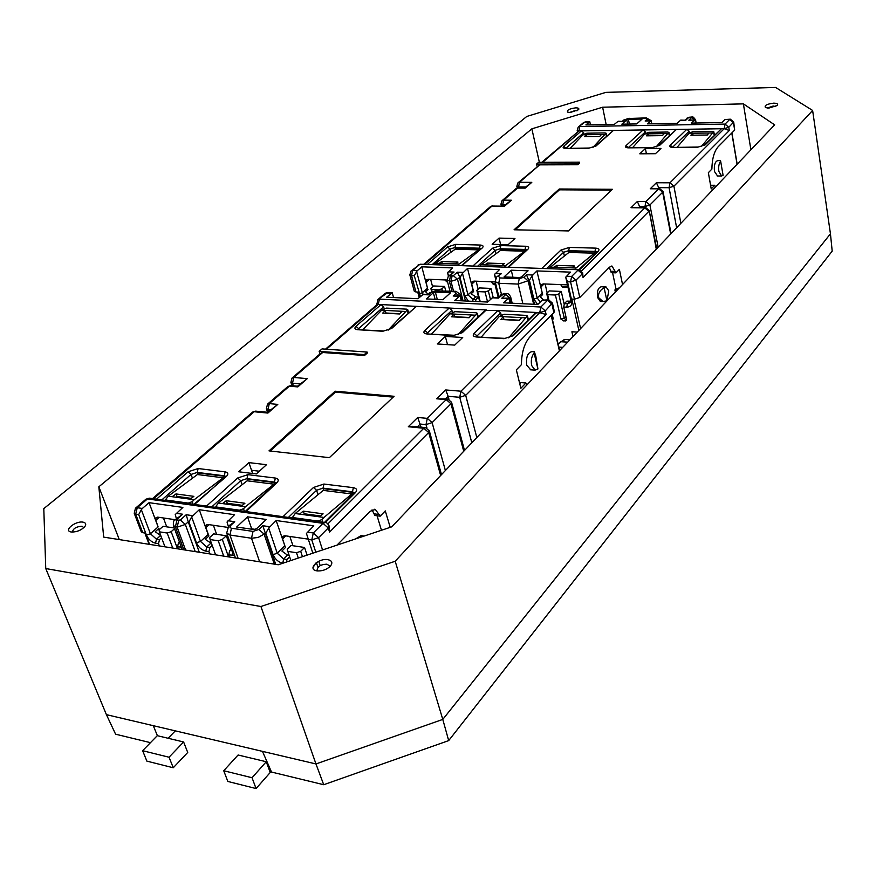 <?xml version="1.0" encoding="UTF-8"?>
<svg xmlns="http://www.w3.org/2000/svg" width="876" height="876" viewBox="0 0 876 876"><rect width="100%" height="100%" fill="white"/><g stroke="black" fill="none" stroke-linecap="round" stroke-linejoin="round"><path stroke-width="1.31" d="M183.61 741.972L157.286 735.676L142.624 750.699L146.883 761.135L173.262 767.759L187.727 752.451L183.61 741.972L169.046 757.225L142.624 750.699M173.262 767.759L169.046 757.225M256.077 788.553L270.213 772.501L266.26 761.737L238.086 755.002L223.73 770.738L227.837 781.458L256.077 788.553L252.036 777.735L266.26 761.737M252.036 777.735L223.73 770.738M316.915 570.867C306.797 569.542 318.349 557.848 327.887 559.644C332.201 560.673 332.968 562.929 330.175 566.389C326.398 569.761 321.985 571.262 316.937 570.878L316.915 570.867M329.442 567.09L329.475 565.841L326.912 564.177C320.934 564.385 317.67 566.334 317.123 570.024L317.868 570.977M71.284 531.995C62.984 530.933 75.292 520.662 83.001 522.14C85.815 522.731 86.439 524.209 84.852 526.575C81.15 530.352 76.639 532.159 71.295 531.995L71.284 531.995M83.822 527.691L82.016 526.224C76.409 526.596 73.245 528.436 72.544 531.754L72.763 532.093M570.221 112.489L567.714 112.128C566.619 110.168 569.29 108.744 575.729 107.847C578.434 107.879 579.375 108.493 578.587 109.697L570.221 112.489M577.01 110.825L575.214 110.518L569.586 112.478M768.821 108.098L765.514 107.595C764.135 105.503 766.85 104.014 773.65 103.16C777.143 103.215 778.348 103.992 777.275 105.47L768.821 108.098M775.676 106.554L773.158 106.018L767.354 108.055M317.232 570.342L316.126 570.714M812.621 110.442L830.448 233.815L832.2 251.116L448.687 740.603L442.785 719.415L830.448 233.815L442.785 719.415L315.962 763.949L106.412 714.652L45.749 568.546L43.8 508.627L526.804 116.442L605.842 92.374L775.61 87.447L812.621 110.442L395.196 561.253L260.928 606.51L45.749 568.546M602.622 107.211L743.385 103.872L774.658 124.852L391.758 526.826L278.261 564.757L103.686 537.119L98.835 486.793L531.852 128.838L602.622 107.211L606.17 124.589M448.687 740.603L323.715 784.721L315.962 763.949L442.785 719.415L395.196 561.253M323.715 784.721L271.516 772.052L262.461 751.356L315.962 763.949L260.928 606.51M750.907 149.785L743.385 103.872M119.3 539.594L98.835 486.793M539.386 162.334L531.852 128.838M704.107 145.263L721.441 128.739L705.213 144.869L697.668 147.212L672.998 147.442C670.063 147.321 669.144 146.577 670.25 145.219L672.593 147.223L689.171 131.236L686.872 129.265L676.436 129.429L658.675 145.668M626.001 145.657L643.115 129.944L676.436 129.429L659.694 145.317L652.248 147.628L628.53 147.847C625.694 147.726 624.851 146.993 626.001 145.657L628.3 147.628L645.371 131.882L643.115 129.944L613.496 130.393L596.085 145.953L588.76 148.208L565.907 148.416C563.202 148.296 562.469 147.584 563.684 146.27L581.434 130.885L583.646 132.791L583.909 134.05M670.25 145.219L686.872 129.265L724.222 128.695L725.043 124.096L579.77 126.549L578.916 130.929L613.496 130.393L595.176 146.248M577.667 164.743L577.492 163.932L536.561 164.075L538.576 162.334L579.474 162.169L579.638 162.969L577.667 164.743L539.671 164.863L518.099 182.745M427.313 264.464L447.559 246.912L455.651 244.382L480.223 245.039C483.125 245.291 483.826 246.233 482.326 247.875L461.378 265.647M612.357 189.293L568.458 230.925L514.059 229.786L559.271 188.997L612.357 189.293M492.159 244.284L499.057 238.097L514.957 238.48L508.113 244.711L492.159 244.284M639.798 153.815L645.393 148.559L660.975 148.416L655.434 153.705L639.798 153.815M729.325 130.513L724.222 128.695L669.954 182.799L673.907 186.194L729.325 130.513L728.777 127.283L724.222 128.695M656.376 182.756L658.763 187.661L669.067 187.705L669.954 182.799L656.376 182.756L650.255 188.789L659.321 188.504M581.609 270.892L644.802 207.886L631.005 207.711L637.367 201.458L639.951 207.459M631.005 207.711L645.459 207.535M578.784 269.72L420.633 264.234L579.025 269.72L582.693 272.863L583.044 277.462L648.842 211.357L644.802 207.886L645.656 207.535L649.204 210.547L656.266 249.134M539.671 164.863L519.49 182.317L531.798 182.35L525.206 188.11L517.519 188.077L503.623 200.133L511.365 200.21L504.532 206.189L492.06 206.035L424.597 264.366M511.365 200.21L503.996 205.838M525.206 188.11L518.395 187.76L515.855 188.734L502.211 200.56M531.798 182.35L524.647 187.792M536.561 164.075L537.076 166.341M579.474 162.169L577.492 163.932M542.605 162.323L578.916 130.929L541.729 162.323M611.481 190.125L559.446 189.818L559.271 188.997M559.446 189.818L515.165 229.808M500.601 244.513L499.057 238.097M646.4 153.76L645.393 148.559M715.528 186.927L714.717 185.274L711.235 188.931L708.356 172.692L711.87 169.09C712.089 158.742 714.192 151.296 718.156 146.763L734.679 130.075L733.705 122.027L728.777 127.283L725.043 124.096L729.708 119.454L724.956 119.541L721.89 122.563L691.306 123.1L694.997 119.837L691.58 117.592L688.832 120.209L694.92 119.837M658.927 188.493L658.763 187.661L657.92 188.493M583.044 277.462L582.255 273.87L575.948 280.189L570.572 281.897L574.448 299.187L579.781 297.468L609.543 267.114L612.028 266.096L615.97 272.852L619.376 269.337L622.551 284.536M595.045 253.613L594.662 251.839L594.41 253.153L576.112 268.012L572.137 267.881L574.459 265.976L556.676 265.384L554.278 267.268L550.369 267.136L568.918 252.452L569.203 251.116L594.662 251.839M545.124 283.977L547.193 292.912M467.532 268.45L473.051 290.197L467.97 294.873L462.473 273.323L467.532 268.45L499.484 269.589L494.491 274.517L495.871 277.911M540.306 301.99L537.185 298.026L531.995 275.929L536.889 270.925L570.528 272.129L565.721 277.199L567.506 281.776L571.787 300.829C572.269 304.837 570.594 306.95 566.761 307.18L563.717 307.038L566.531 319.379L566.301 320.605L563.761 320.966L560.925 319.083L555.417 295.026L547.653 294.675L548.869 299.92M411.183 270.925L419.473 264.618L412.618 270.52L417.305 270.695L421.794 266.819L452.64 267.925L447.548 272.754L448.764 275.841M519.687 277.528L504.061 276.925L511.255 270.202L528.086 270.804L521.68 276.893L519.687 277.528M430.631 279.356L432.602 286.77M476.15 281.196L478.154 289.179M525.217 251.105L524.932 249.879L524.68 251.16L505.649 265.614L501.882 265.483L504.291 263.632L487.395 263.074L484.91 264.902L481.198 264.771L500.459 250.47L500.722 249.2L524.932 249.879M494.962 284.262L498.137 297.139M479.271 250.043L478.898 248.587L478.646 249.846L459.177 264.026L455.531 263.895L458.006 262.088L441.679 261.541L439.15 263.337L435.558 263.216L434.08 264.694M622.234 121.195L624.84 119.673L622.869 121.425L618.127 121.26L614.251 124.447L585.858 124.939L589.811 121.786L590.457 124.863M691.58 117.592L688.503 117.647L685.744 120.264L680.751 120.1L677.017 123.352L647.353 123.866L651.153 120.647L651.755 123.79L651.273 121.249M642.13 119.026L636.732 123.921L621.861 124.184L626.778 119.793L628.42 119.289L642.13 119.026M689.171 131.236L689.478 132.889M645.371 131.882L645.634 133.229M710.578 185.252L714.717 185.274M615.346 292.102L614.908 289.934L617.306 290.044M614.908 289.934L619.562 287.678M612.576 272.732L615.97 288.828M609.335 267.322L611.262 272.677L615.97 272.852M574.448 299.187L571.82 299.066L578.861 330.405M576.419 332.037L576.594 332.781M567.451 284.875L543.284 283.901L541.335 284.678L540.864 287.076L542.616 294.599L540.262 296.898L543.219 299.658M547.653 294.675L546.679 293.427L549.219 290.92L561.264 291.434L564.221 304.443M565.721 277.199L570.758 299.559L570.145 302.691L567.407 303.797L564.374 303.654L566.882 301.114L570.813 301.191M572.992 336.57L571.908 331.774L577.262 332.081M473.051 290.197L473.587 291.544L471.157 293.778L475.745 296.898L478.537 297.03M475.066 281.152L471.726 284.207L473.587 291.544M471.726 284.207L472.186 281.776L473.938 281.097L495.236 281.962M468.441 301.125L464.74 295.902L460.042 277.561L462.473 273.323M448.216 271.845L454.053 272.064L450.144 275.546L450.45 276.028L453.374 275.677L457.272 272.184L460.042 277.561M454.053 272.064L448.6 275.995M448.424 276.137L447.548 272.754M417.305 270.695L416.626 271.593L422.32 292.792L427.499 288.204L421.794 266.819M427.499 288.204L426.119 282.313L426.568 279.86L428.2 279.258L447.089 280.024M420.425 296.526L414.271 275.776L416.626 271.593M542.616 294.599L536.889 270.925M537.634 304.443L533.878 299.077L529.443 280.287L531.995 275.929M533.648 304.257L528.14 280.911L523.881 277.21L526.465 274.757L528.808 280.265L534.48 304.29M495.159 273.597L501.192 273.816L496.911 276.739M494.491 274.517L495.488 278.579M512.953 277.265L511.255 270.202M428.134 294.237L425.561 291.73L428.046 289.529M442.369 290.722L441.876 288.839L438.668 289.857L431.55 289.551L430.817 288.357L433.51 285.97L444.559 286.441L445.72 290.865M490.44 299.406L488.315 290.876L485.052 291.916L477.683 291.588L476.862 290.372L479.5 287.93L490.932 288.423L493.155 297.347M435.558 263.216L455.246 249.178L455.498 247.93L478.898 248.587M414.271 291.226L415.947 291.982L411.534 275.666L409.848 274.922L414.271 291.226M419.67 297.205L418.29 292.091L415.947 291.982M650.583 120.91L645.141 121.008L651.076 120.658M695.566 123.023L694.997 119.837M724.956 119.541L730.19 119.191M720.663 161.25L723.094 175.32L721.583 175.988L718.857 171.433C718.298 166.966 718.9 163.571 720.663 161.25L720.335 160.615L717.751 160.626C715.013 161.512 713.918 165.115 714.455 171.444L717.543 175.988M552.208 314.353L553.205 318.667L552.537 320.036M567.659 342.155L560.75 341.739L564.002 340.206L563.947 339.45L569.904 339.811M605.644 286.934L601.319 286.759C598.144 287.591 596.874 291.171 597.509 297.501L600.64 301.443M564.374 303.654L563.717 307.038M565.841 316.356L564.232 318.021L565.973 320.255L563.761 320.966M560.925 319.083L564.232 318.021L558.735 293.953L561.264 291.434M558.735 293.953L555.417 295.026M546.679 293.427L548.168 299.877M551.65 314.911L553.205 318.667M552.143 318.316L552.219 317.386M464.74 295.902L467.97 294.873L473.106 299.351L472.701 301.333M419.133 293.799L422.32 292.792L422.988 294.314M488.315 290.876L490.932 288.423M476.862 290.372L479.709 301.673M475.548 301.464L475.942 299.483L478.548 297.063M475.942 299.483L473.106 299.351L475.745 296.898M441.876 288.839L444.559 286.441M430.817 288.357L431.671 291.588M438.854 290.558L438.668 289.857M431.55 289.551L432.043 291.423M712.615 132.955L713.809 131.761L712.527 131.378L692.872 131.663L689.007 133.283L692.587 133.229L690.912 135.243L707.271 135.024L708.98 132.999L712.615 132.955L701.337 146.555M677.159 147.223L689.007 133.283M560.75 341.739L558.154 344.279M604.122 287.744L606.061 286.945L608.787 290.898L606.926 300.818L602.962 301.541L598.516 297.544C598.045 293.449 599.918 290.186 604.122 287.744L606.926 300.818M550.369 267.136L548.978 268.68M574.689 269.578L576.112 268.012M480.234 301.694L477.683 291.588M465.452 300.983L459.429 277.539L457.502 279.28L450.987 281.338L447.143 280.276L449.946 291.051M485.052 291.916L487.593 302.045M481.198 264.771L479.752 266.282M504.182 267.125L505.649 265.614M457.677 265.516L459.177 264.026M570.32 148.208L582.945 134.762L586.285 134.718L584.489 136.656L599.655 136.459L601.483 134.499L604.856 134.455L592.964 147.365M604.856 134.455L606.159 133.272L605.042 132.944L586.81 133.207L582.945 134.762M632.603 147.639L644.791 133.897L648.273 133.853L646.543 135.835L662.398 135.627L664.161 133.634L667.687 133.579L656.135 146.905M667.687 133.579L668.925 132.396L667.709 132.035L648.656 132.309L644.791 133.897M708.98 132.999L692.587 133.229L693.113 135.222M557.3 267.377L556.676 265.384M488.031 265.012L487.395 263.074M442.336 263.446L441.679 261.541M601.483 134.499L586.285 134.718L586.843 136.623M664.161 133.634L648.273 133.853L648.809 135.802M554.278 267.268L572.137 267.881M484.91 264.902L501.882 265.483M439.15 263.337L455.531 263.895M476.369 336.57L500.656 312.896L497.929 310.52L484.997 310.422L461.225 332.979M424.849 330.416L449.213 308.045L486.279 309.929L462.331 332.661L453.264 335.574L426.875 333.953C423.776 333.548 423.097 332.365 424.849 330.416L427.576 332.803L451.885 310.378L449.213 308.045L416.407 306.37L391.703 328.434L382.823 331.259L357.616 329.715C354.692 329.321 354.145 328.182 355.974 326.288L381.038 304.574L383.633 306.841L384.104 308.538M512.044 336.066L535.225 313.039L539.736 312.655L540.831 307.016L379.396 299.132L378.257 304.432L416.407 306.37L390.729 328.697M364.558 355.481L364.296 354.583L319.171 351.385L322.05 348.911L367.121 352.053L367.383 352.951L364.558 355.481L322.664 352.502L320.923 353.105L292.288 377.852M156.519 499.156L188.11 471.781L198.14 468.529L225.143 471.857C228.253 472.525 228.647 474.102 226.293 476.566L193.903 504.335M394.09 396.28L329.354 457.666L268.998 450.877L335.136 391.211L394.09 396.28M238.721 471.781L248.937 462.616L266.512 464.696L256.35 473.938L238.721 471.781M437.288 343.961L445.337 336.417L462.703 337.49L454.721 345.1L437.288 343.961M546.131 314.55L539.736 312.655L460.951 391.2L465.693 395.35L546.131 314.55L545.266 310.87L539.736 312.655M445.72 389.951L448.162 396.324L459.725 397.299L460.951 391.2L445.72 389.951L436.719 398.799L447.461 398.996M327.876 523.903L423.809 428.244L408.315 426.732L417.732 417.469L421.049 427.17M408.315 426.732L412.366 426.327L425.178 427.576M329.146 526.301L329.573 532.104L428.682 432.525L423.809 428.244L425.528 427.608L429.339 430.915L428.682 432.525L440.65 475.493M322.664 352.502L293.767 377.49L307.301 378.607L297.807 386.907L289.365 386.174L269.293 403.606L277.791 404.394L267.881 413.067L267.64 412.289L256.011 411.162L254.171 411.731L153.552 498.751M277.791 404.394L267.64 412.289M297.807 386.907L297.511 386.196L291.062 385.637L287.591 386.765L267.782 403.945M307.301 378.607L297.522 386.185M319.171 351.385L319.948 353.948M367.121 352.053L364.296 354.583M326.474 349.217L378.257 304.432L376.976 304.673L325.5 349.152M393.204 397.124L335.409 392.13L335.136 391.211M335.409 392.13L270.213 451.009M259.34 471.211L251.521 470.27L248.937 462.616M251.521 470.27L252.606 473.478M447.516 344.629L445.337 336.417M527.111 384.728L525.907 382.998L520.87 388.265L516.347 369.869L521.428 364.646C521.548 352.371 524.461 343.02 530.166 336.614L553.895 312.644L554.366 311.527L552.417 303.085L545.266 310.87L540.831 307.016L547.533 300.358L542.2 300.118L537.809 304.454L503.58 302.811L508.846 298.092L501.784 298.245L505.704 294.522L503.623 293.942L498.345 298.092L492.947 297.358L487.636 302.045L454.633 300.468L460.031 295.836L453.177 296L455.925 293.493L459.539 295.792M448.972 399.336L448.162 396.324L445.621 398.832M337.019 545.113L370.187 511.277L375.322 509.394L380.162 516.183L385.287 510.905L390.214 527.341M352.787 494.294L352.163 492.257L351.758 493.965L324 517.453L319.543 516.84L323.091 513.829L303.205 511.135L299.57 514.113L295.201 513.522L323.255 490.385L323.66 488.699L352.163 492.257M289.879 536.462L292.956 545.737M199.268 509.722L208.127 534.437L200.516 541.445L191.658 516.95L199.268 509.722L234.571 514.683L227.037 522.041L228.34 526.366M286.452 562.02L287 559.49L283.671 558.976L277.232 553.238L268.713 528.042L276.148 520.53L313.783 525.819L306.436 533.473L312.852 553.194M324.832 522.479L149.84 498.236L147.442 498.926L137.236 507.719L142.361 508.452L149.051 502.671L182.876 507.423L175.233 514.584L176.394 518.658M254.007 529.542L236.651 527.024L247.547 516.829L266.271 519.457L256.526 528.721L254.007 529.542M163.44 517.979L166.736 526.848M213.416 525.282L216.624 534.316M274.856 483.924L274.385 482.523L274.035 484.132L245.466 506.722L241.294 506.153L244.93 503.251L226.249 500.733L222.526 503.59L218.431 503.032L247.24 480.76L247.59 479.172L274.385 482.523M231.363 546.317L230.355 547.27M224.114 477.814L223.544 476.161L223.183 477.738L194.176 499.714L190.169 499.167L193.87 496.353L175.966 493.933L172.189 496.714L168.258 496.177L165.674 499.517L166.637 500.108L188.252 503.098L192.194 501.674L194.176 499.714M428.014 294.336L431.277 292.376L428.506 294.851L423.447 294.15L417.962 298.705L386.655 297.205L392.207 292.715L387.893 292.496L377.676 299.756L376.899 304.738M450.538 292.77L442.895 299.701L426.437 298.913L433.368 292.715L435.361 292.091L450.538 292.77M500.656 312.896L501.16 314.944M451.885 310.378L452.345 312.163M519.786 383.841L520.957 382.615L525.907 382.998M377.074 515.778L381.454 530.265M372.07 509.854L374.873 515.482L380.162 516.183M308.264 539.145L284.853 535.729L282.784 536.364L282.554 538.97L285.423 547.533L281.875 551.026L287.525 555.154L289.168 555.406M298.278 558.067L296.504 552.723L287.821 551.398L287.208 549.274L291.073 545.452L304.552 547.478L307.071 555.132M208.127 534.437L208.893 535.992L205.258 539.342L211.51 543.459M209.178 524.669L205.904 527.659L208.893 535.992M205.904 527.659L206.101 525.02L207.941 524.483L227.552 527.352M196.476 542.781L200.516 541.445L206.736 547.007L205.794 551.124C201.589 550.051 198.48 547.27 196.476 542.781L188.909 521.954L191.658 516.95M176.24 513.314L182.646 514.234L176.777 519.479L176.919 520.267L180.336 519.994L186.205 514.738L188.241 521.855L188.909 521.954M182.646 514.234L175.145 519.775M142.361 508.452L141.343 509.712L150.409 533.747L158.107 526.925L149.051 502.671M158.107 526.925L155.829 520.267L155.994 517.617L157.691 517.147L175.222 519.709M159.377 545.934L158.534 543.689L155.534 543.208C151.504 542.156 148.46 539.43 146.423 535.05L138.693 514.606L141.343 509.712M285.423 547.533L276.148 520.53M282.795 563.235L282.74 563.235C278.283 562.085 275.064 559.216 273.082 554.617L265.8 533.199L268.713 528.042M274.298 564.122L264.07 534.075L258.88 529.465L262.811 525.72L275.721 564.352M228.034 520.738L234.724 521.702L228.986 525.731M255.376 529.378L251.675 528.841L247.547 516.829M160.801 535.663L155.194 531.71L158.874 528.436M177.51 548.814L171.181 531.699L167.163 533.024L159.366 531.831L159.06 529.87L163.067 526.301L174.247 527.965M228.516 556.884L222.34 539.452L218.255 540.799L210.109 539.561L209.682 537.535L213.645 533.867L226.293 535.762L231.067 549.307M168.258 496.177L197.418 474.54L197.834 472.941L223.544 476.161M141.255 531.787L142.722 532.685L135.703 514.168L134.236 513.292L141.255 531.787M149.555 544.379L145.274 533.079L142.722 532.685M392.207 292.715L393.554 297.533M460.031 295.836L461.313 300.786M510.073 303.129L508.846 298.092M542.2 300.118L548.442 299.888M534.24 351.758L531.995 351.605C527.637 352.623 525.885 357.156 526.739 365.204L530.736 369.825M315.853 563.06L312.973 567.56M287.821 551.398L290.887 560.53M364.131 536.057L361.032 535.619L355.7 538.871M302.461 556.665L300.698 551.322L304.552 547.478M300.698 551.322L296.504 552.723M287 559.49L289.649 556.862M146.423 535.05L150.409 533.747L156.476 539.189L159.476 539.649L161.578 537.765M233.016 550.982L229.72 550.577L228.778 554.738L231.976 555.242L233.049 551.092M229.72 550.577L232.085 548.343M228.778 554.738L229.6 557.048M222.34 539.452L226.293 535.762M209.758 553.917L208.926 551.617L209.868 547.489L212.178 545.332M209.868 547.489L206.736 547.007L210.678 543.328M179.711 542.802L178.507 542.616L179.361 541.839M178.507 542.616L177.565 546.679L178.397 548.945M171.181 531.699L174.521 528.71M158.534 543.689L159.476 539.649M230.585 547.927L231.702 548.705M181.343 547.226L177.565 546.679M172.747 548.058L167.163 533.024M159.366 531.831L164.973 546.821M525.72 317.868L527.483 315.951L526.202 315.393L504.215 314.243L499.287 316.466L503.295 316.674L500.886 319.477L519.194 320.463L521.636 317.649L525.72 317.868L508.66 337.84M481.384 336.931L499.287 316.466M534.108 353.05L534.349 351.758L535.827 356.258L537.93 368.982L535.072 370.132L531.677 365.544C530.768 360.419 531.59 356.258 534.108 353.05L537.93 368.982M295.201 513.522L292.77 516.982L293.942 517.727L317.966 521.056L322.083 519.534L324 517.453M215.584 554.837L210.109 539.561M205.794 551.124L208.926 551.617M199.29 552.252L188.241 521.855L185.34 524.472L177.16 527.155L173.404 525.688L182.197 549.548M231.976 555.242L234.45 555.077M218.255 540.799L223.709 556.118M218.431 503.032L215.901 506.427L216.941 507.073L239.498 510.193L243.506 508.726L245.466 506.722M362.806 329.683L381.629 310.224L385.298 310.411L382.757 313.071L399.489 313.98L402.062 311.308L405.796 311.506L388.101 330.164M405.796 311.506L407.712 309.622L406.628 309.151L386.513 308.1L381.629 310.224M431.726 333.898L450.034 313.849L453.899 314.057L451.436 316.794L469.076 317.747L471.573 314.999L475.504 315.207L458.137 334.643M475.504 315.207L477.332 313.301L476.139 312.776L454.94 311.67L450.034 313.849M527.483 315.951L528.403 319.828M521.636 317.649L503.295 316.674L503.941 319.641M303.37 514.628L304.257 513.763L303.205 511.135M320.55 515.986L304.257 513.763M226.424 504.116L227.333 503.284L226.249 500.733M227.333 503.284L242.323 505.332M191.22 498.367L177.061 496.44L175.966 493.933M177.061 496.44L176.131 497.25M402.062 311.308L385.298 310.411L385.966 313.247M471.573 314.999L453.899 314.057L454.545 316.959M519.413 320.211L504.193 319.39M386.239 313.017L399.719 313.739M454.808 316.718L469.295 317.506M299.57 514.113L319.543 516.84M222.526 503.59L241.294 506.153M172.189 496.714L190.169 499.167M157.406 735.709L153.278 725.678L106.412 714.652L115.599 734.197L150.475 742.662M168.137 738.271L175.309 730.858M504.532 206.189L492.06 206.035L490.385 206.681L423.666 264.333M474.88 254.171L462.002 265.669M472.832 266.041L492.651 248.171L500.853 245.587L525.666 246.255C528.677 246.506 529.454 247.481 528.009 249.145L508.529 267.279M541.806 268.428L560.947 250.065L569.312 247.426L595.625 248.127C598.801 248.39 599.71 249.386 598.352 251.105L579.551 269.797M637.367 201.458L645.886 201.546L658.708 188.833L650.255 188.789M672.998 147.442L697.997 147.037M697.668 147.212L705.213 144.869M658.708 188.833L659.508 188.504L663.001 191.472L662.661 192.227L658.708 188.833M638.779 207.448L639.754 206.484L644.966 206.539L645.886 201.546L649.904 204.984L662.661 192.227L670.666 234.023M598.352 251.105L578.839 269.709M595.625 248.127L595.001 251.412L596.786 251.883M569.312 247.426L568.688 250.678L595.001 251.412L595.395 253.263M560.947 250.065L563.542 252.31L568.688 250.678L569.05 252.299M546.624 268.603L563.542 252.31L564.374 256.044M528.009 249.145L507.85 267.257M525.666 246.255L525.031 249.452L526.596 249.824M500.853 245.587L500.218 248.762L525.031 249.452L525.381 250.952M492.651 248.171L495.17 250.35L500.218 248.762L500.59 250.306M477.65 266.205L495.17 250.35L496.002 253.777M482.326 247.875L474.639 254.182M480.223 245.039L479.588 248.193L480.99 248.499M455.651 244.382L455.005 247.503L479.588 248.193L479.906 249.474M447.559 246.912L450.034 249.058L455.005 247.503L455.389 248.992M432.142 264.629L450.034 249.058L450.866 252.299M502.89 205.827L502.671 204.885L500.941 204.218L501.948 200.801L503.623 200.133L502.671 204.885L505.047 204.918M517.212 187.924L516.84 186.314L517.836 182.974L519.49 182.317L518.559 186.96L525.567 186.993M563.684 146.27L565.929 148.197L583.646 132.791M565.907 148.416L589.11 148.033M588.76 148.208L596.085 145.953M628.53 147.847L652.587 147.453M652.248 147.628L659.694 145.317M676.633 227.749L669.067 187.705L673.907 186.194L680.871 223.303M734.679 130.075L733.431 122.618L729.708 119.454L730.343 119.18L733.705 122.027M658.15 247.163L649.904 204.984L644.966 206.539L645.152 207.524M566.367 276.247L571.623 276.444L575.948 280.189L579.781 297.468M582.693 272.863L582.255 273.87L577.963 270.147L571.623 276.444L570.572 281.897L567.506 281.776M501.192 273.816L496.615 277.013L495.17 281.678L498.74 283.287L518.165 284.076L519.227 278.688L499.813 277.933L498.586 276.247M523.881 277.21L519.227 278.688M526.465 274.757L532.641 274.987M457.272 272.184L463.141 272.403M518.745 187.76L516.84 186.314M578.916 130.929L577.185 130.349L577.426 131.477M589.209 122.049L584.905 122.125L578.149 127.217L577.185 130.349M694.438 120.1L688.832 120.209M685.744 120.264L680.181 120.362M645.141 121.008L647.079 119.246L649.904 120.68M651.131 120.647L646.378 117.899L645.721 118.161L647.079 119.246M645.721 118.161L628.672 118.49L646.214 117.91M624.84 119.673L628.672 118.49M622.869 121.425L617.536 121.523M615.204 291.336L616.047 291.369M610.966 271.275L615.675 271.44M544.084 283.933L540.864 287.076M453.374 275.677L457.502 279.28L463.065 300.873M450.45 276.028L449.366 281.273L451.939 291.15M453.549 291.215L450.987 281.338L452.071 276.082M447.143 280.276L448.315 276.236L450.144 275.546M409.848 274.922L410.91 271.155L412.618 270.52L411.534 275.666L414.271 275.776M542.08 293.219L537.185 298.026L533.878 299.077M522.873 303.742L518.165 284.076L529.443 280.287M501.433 294.248L498.74 283.287L499.813 277.933M426.119 282.313L429.525 279.313M589.734 121.797L585.595 121.873L583.296 122.793L578.423 126.987M688.503 117.647L684.988 120.023M691.153 117.274L691.799 117.012C692.445 116.234 693.715 117.22 695.588 119.946L696.135 123.012M691.646 117.023L689.62 117.307M695.643 123.023L695.161 120.768M695.588 119.946L695.226 120.702L695.029 120.001M629.362 124.053L628.42 119.289M626.778 119.793L627.621 124.085M731.788 132.988L737.066 164.316M564.1 340.151L563.947 339.45M562.753 347.312L558.8 347.06M580.58 328.599L573.988 299.165M569.915 301.256L567.407 303.797L566.761 307.18M594.377 253.175L568.918 252.452M571.787 300.829L570.758 299.559M524.636 251.193L500.426 250.492M478.614 249.868L455.202 249.2M714.17 135.265L713.622 132.101M565.206 321.043L565.973 320.255M606.455 136.185L605.929 133.634M669.253 135.627L668.716 132.747M567.878 286.759L562.02 286.518L562.589 287.043M495.696 283.802L492.673 283.682L493.276 284.185M447.548 281.82L446.913 281.798L447.537 282.291M561.341 285.51L562.02 286.518L561.264 284.623M492.071 282.696L491.885 281.831M446.103 279.981L446.913 281.798L446.256 281.47L447.669 282.302M576.496 332.037L576.649 332.716M504.05 338.683L476.424 336.986C473.193 336.57 472.416 335.355 474.113 333.373L497.929 310.52L536.605 312.491L513.248 335.716L504.05 338.683L513.248 335.716M267.881 413.067L254.171 411.731L252.408 412.3L152.523 498.608M215.376 485.873L194.592 504.434M206.517 506.087L237.681 477.989L247.886 474.661L275.349 478.055C278.612 478.745 279.094 480.355 276.805 482.895L246.003 511.551M283.014 516.687L313.466 487.483L323.923 484.045L353.367 487.669C356.871 488.403 357.517 490.089 355.327 492.728L325.325 522.545M417.732 417.469L427.291 418.367L446.202 399.609L436.719 398.799M476.424 336.986L504.696 338.355M476.325 336.975L477.081 336.669L476.894 335.793L474.113 333.373M446.202 399.609L447.789 399.018L451.567 402.292L450.965 403.781L446.202 399.609M417.381 426.82L420.173 424.05L426.01 424.608L427.291 418.367L432.12 422.615L450.965 403.781L463.733 451.26M355.327 492.728L353.882 493.199L324.459 522.424M353.367 487.669L352.48 491.819L354.32 492.717M323.923 484.045L323.036 488.14L352.48 491.819L353.137 493.944M313.466 487.483L316.597 490.264L323.036 488.14L323.594 489.903M288.401 517.431L316.597 490.264L318.01 494.699M135.725 507.992L145.668 499.43L147.442 498.926L323.003 523.333L325.27 522.534C326.2 522.129 327.482 523.235 329.08 525.874L328.259 527.998L318.59 537.667L322.565 549.953M276.805 482.895L275.524 483.3L245.247 511.453M275.349 478.055L274.451 482.074L276.028 482.775M247.886 474.661L246.988 478.635L274.451 482.074L275.02 483.771M237.681 477.989L240.714 480.683L246.988 478.635L247.547 480.289M211.839 506.821L240.714 480.683L242.094 484.735M226.293 476.566L215.113 485.851M225.143 471.857L224.245 475.788L225.658 476.391M198.14 468.529L197.242 472.416L224.245 475.788L224.749 477.256M188.11 471.781L191.067 474.42L197.242 472.416L197.801 474.004M161.808 499.889L191.067 474.42L192.435 478.241M268.614 411.435L267.979 409.464L266.381 408.61L267.519 404.186L269.293 403.606L267.979 409.464L270.585 409.716M291.96 385.714L290.898 382.363L292.015 378.082L293.767 377.49L292.507 383.195L300.205 383.841M355.974 326.288L358.623 328.61L383.633 306.841M357.616 329.715L383.513 330.953M358.01 329.376L358.623 328.61L358.864 329.442M382.823 331.259L391.703 328.434M426.875 333.953L453.921 335.256M427.017 333.57L427.576 332.803L427.806 333.657M453.264 335.574L462.331 332.661M471.814 442.785L459.725 397.299L465.693 395.35L476.818 437.529M553.895 312.644L551.946 304.191L547.533 300.358L548.715 299.91L552.417 303.085M445.38 470.532L432.12 422.615L426.01 424.608L426.973 428.046M329.573 532.104L328.259 527.998L323.003 523.333L313.301 532.969L318.59 537.667L311.801 539.923L315.798 552.208M234.724 521.702L230.76 525.381L228.702 525.994L226.687 533.035L229.917 535.028L251.5 538.247L253.022 531.404L231.1 528.173L229.895 527.21L230.76 525.381M258.88 529.465L253.022 531.404M262.811 525.72L269.699 526.717M307.399 532.115L313.301 532.969L311.801 539.923L308.352 539.419M186.205 514.738L192.665 515.668M293.34 385.834L292.507 383.195L290.898 382.363M378.257 304.432L376.603 303.665M391.364 293.131L384.903 293.537L377.95 299.526M508.047 298.541L501.784 298.245M498.345 298.092L492.137 297.796M459.21 296.274L453.177 296M462.659 300.851L461.17 295.037L456.013 291.325L454.786 291.763L455.925 293.493M454.786 291.763L435.909 290.92L455.739 291.314M431.277 292.376L435.909 290.92M428.506 294.851L422.615 294.588M374.391 513.873L379.68 514.573M285.751 535.86L282.554 538.97M180.336 519.994L185.34 524.472L195.239 551.617M176.919 520.267L175.386 526.892L183.818 549.81M185.592 550.084L177.16 527.155L178.693 520.53M173.404 525.688C173.185 522.096 173.678 520.202 174.871 520.026L176.777 519.479M134.236 513.292L135.462 508.222L137.236 507.719L135.703 514.168L138.693 514.606M284.667 545.934L277.232 553.238L273.082 554.617M259.625 561.801L251.5 538.247L258.124 537.459L265.8 533.199M238.141 558.406L229.917 535.028L231.45 528.25M155.829 520.267L159.136 517.355M502.266 294.369L497.699 297.555M505.332 294.018L506.525 293.57C507.762 293.153 509.131 294.248 510.642 296.876L512.186 303.227M506.262 293.559L503.623 293.942M511.212 303.184L510.018 298.278L509.109 299.154M510.642 296.876L510.018 298.278L505.704 294.522M437.299 299.439L435.361 292.091M433.368 292.715L435.12 299.329M551.19 315.382L559.403 350.827M317.955 567.374L316.411 562.655M320.178 565.622L318.765 561.286M282.74 563.235L283.671 558.976L287.525 555.154M351.758 493.965L323.255 490.385M160.472 535.608L156.476 539.189L155.534 543.208M273.98 484.176L247.185 480.804M223.128 477.781L197.418 474.54M528.02 320.2L527.155 316.608M322.083 519.534L322.948 522.216M180.894 545.989L180.62 547.161M243.506 508.726L244.404 511.332M192.194 501.674L193.114 504.226M408.106 313.181L407.318 310.312M461.17 295.037L460.338 297.008M477.803 317.243L476.982 313.969M317.44 570.944L317.123 570.024M673.337 147.267L672.1 147.409M566.268 148.241L565.338 148.405M628.869 147.672L627.774 147.825M418.049 265.012L420.36 264.224M490.659 206.451L492.772 205.707M516.128 188.493L518.187 187.76M671.06 233.618L663.001 191.472M656.682 248.696L649.204 210.547M612.028 266.096L611.47 266.074M501.324 205.805L500.941 204.218M585.431 121.873L583.569 122.552M690.102 117.045L686.904 118.205M737.176 164.195L731.909 132.867M721.583 175.988L717.203 175.988M602.962 301.541L600.224 301.421M498.816 296.493L495.17 281.678M419.221 297.599L417.721 292.069M713.809 131.761L714.378 135.057M606.159 133.272L606.707 135.955M629.187 118.238L623.405 120.154M668.925 132.396L669.483 135.419M567.987 287.262L562.502 287.043L560.64 284.601M495.816 284.295L493.188 284.185L491.326 281.809M445.588 279.959L446.256 281.47M427.543 333.636L426.93 333.909M329.08 525.874L329.475 527.1M145.942 499.2L149.358 498.17M252.682 412.059L255.628 411.129M287.865 386.524L290.69 385.615M464.51 450.439L451.567 402.292M441.493 474.617L429.339 430.915M375.322 509.394L374.359 509.274M267.574 412.289L266.381 408.61M387.597 292.485L385.177 293.296M504.543 293.482L500.524 294.884M559.622 350.597L551.409 315.163M535.072 370.143L530.155 369.781M235.48 557.979L226.687 533.035M149.106 544.314L144.825 533.002M292.77 516.982L293.131 518.088M215.901 506.427L216.262 507.434M165.674 499.517L166.024 500.47M407.712 309.622L408.566 312.765M436.872 290.471L429.722 292.814M477.332 313.301L478.23 316.849"/></g></svg>
